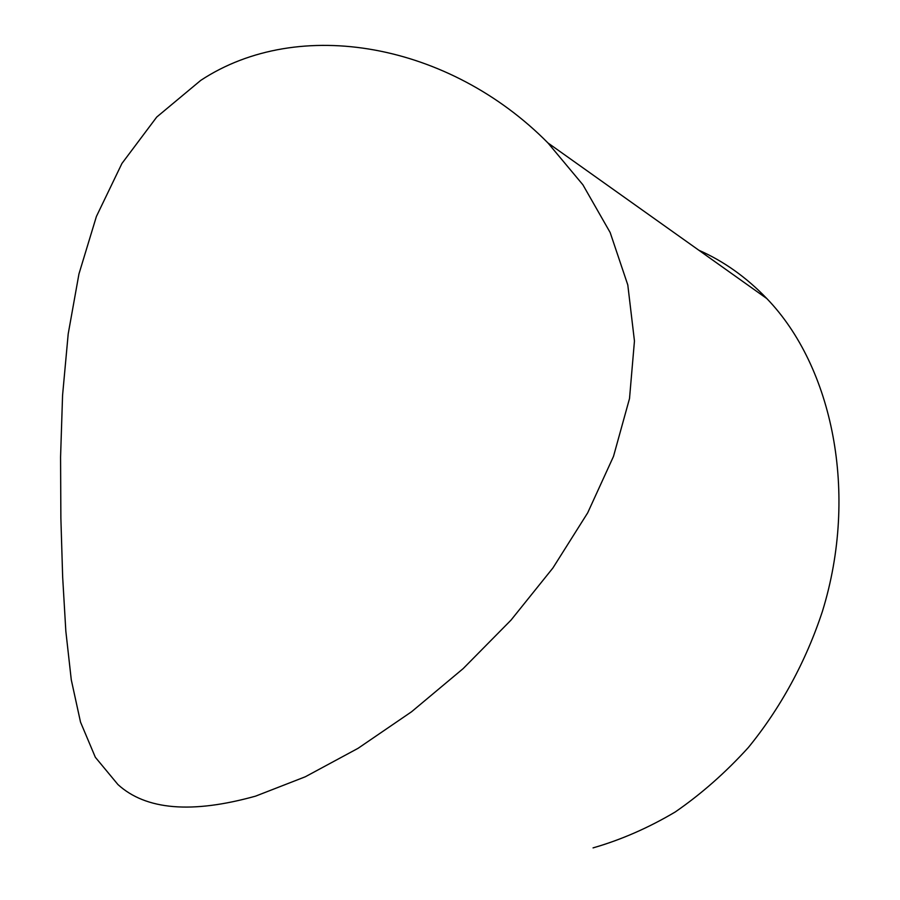 <?xml version="1.0" encoding="UTF-8"?>
<svg xmlns="http://www.w3.org/2000/svg" width="900" height="900" viewBox="0 0 900 900"><rect width="100%" height="100%" fill="white"/><g stroke="black" fill="none" stroke-linecap="round" stroke-linejoin="round"><path stroke-width="1.35" d="M200.756 80.37L156.735 117.045L121.927 163.474L96.413 216.439L78.953 273.949L68.197 333.934L62.572 395.269L60.57 457.088L60.874 518.231L62.663 577.08L65.835 631.17L71.28 679.826L80.516 722.104L95.344 757.283L117.956 784.564C145.924 810.034 191.79 813.893 255.544 796.151L305.28 776.79L358.043 748.327L411.559 711.765L463.174 668.599L510.998 620.134L552.904 567.99L587.678 512.854L613.496 456.401L629.516 398.543L634.455 341.021L627.795 284.94L610.166 232.526L582.874 184.759L547.942 142.942C449.494 43.335 299.239 15.536 200.756 80.37M698.884 250.256C723.746 261.202 746.393 277.301 766.834 298.575C832.466 366.581 859.005 493.054 822.398 611.426C805.826 661.725 780.48 708.21 748.271 747.607C725.58 772.582 701.235 794.036 675.259 811.957C648.416 827.876 621.011 839.846 593.055 847.89M766.834 298.575L547.931 142.942"/></g></svg>
